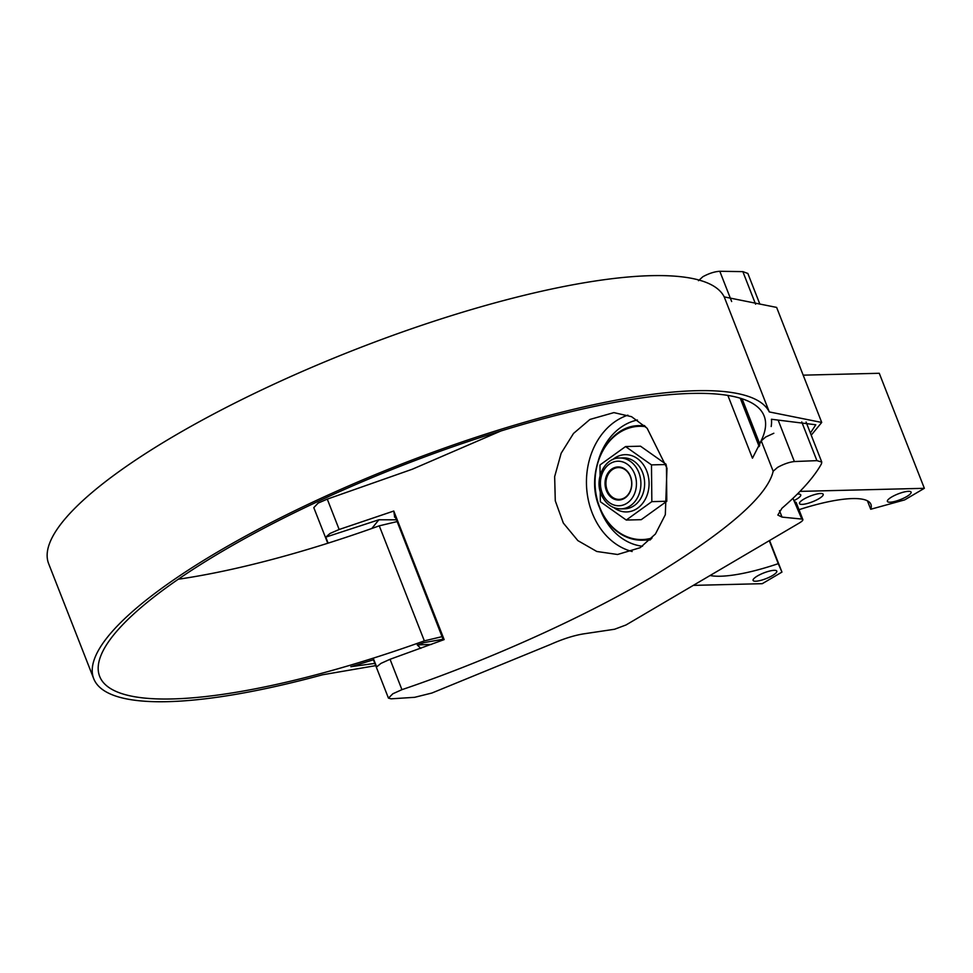 <?xml version="1.0" encoding="UTF-8"?>
<svg xmlns="http://www.w3.org/2000/svg" width="973" height="973" viewBox="0 0 973 973"><rect width="100%" height="100%" fill="white"/><g stroke="black" fill="none" stroke-linecap="round" stroke-linejoin="round"><path stroke-width="1.46" d="M777.585 467.393L773.17 471.236C767.563 495.889 727.086 531.185 651.715 577.111C577.986 620.786 479.689 663.404 401.934 689.662L392.849 693.761L388.446 698.128L391.122 698.821L414.668 697.313L431.915 693.019L550.475 644.454C562.771 638.993 573.802 635.466 583.569 633.873L614.571 629.251L625.992 624.982L799.575 522.854C802.993 520.725 803.747 519.46 801.825 519.071L782.037 517.101L777.828 515.058L781.964 508.247C801.071 491.73 814.231 476.916 821.467 463.805L821.759 462.041L816.919 460.643L794.369 461.543C789.334 462.09 783.727 464.036 777.585 467.393M773.17 471.236L761.263 440.866L765.678 437.011L773.827 433.253M698.492 280.698L702.859 276.721C709.025 273.389 714.669 271.576 719.813 271.285L731.66 301.521M373.206 658.162L376.648 666.943L380.954 663.391L390.039 659.293L401.934 689.662M500.827 431.015L412.309 469.217L327.269 499.125L339.163 529.494L330.029 533.459L325.773 537.132L328.12 543.129M327.755 543.25L313.793 507.638L318.135 503.09L327.269 499.125M589.93 419.448L613.89 412.613L631.562 416.687L647.142 428.266L666.991 468.208L665.313 514.729L655.425 534.019L640.198 547.69L617.563 554.488L596.802 551.484L577.853 540.611L563.331 523.06L555.279 500.84L554.659 476.624L561.166 453.236L573.523 433.435L589.93 419.448M727.853 395.415L752.457 458.198L761.263 440.866M339.163 529.494L393.761 511.032L444.138 639.602L390.039 659.293M755.607 304.196L742.849 271.625L719.813 271.285M795.087 501.861L796.182 502.494L802.871 519.582L801.825 519.071L792.959 498.31M742.849 271.625L747.848 273.462L759.889 304.184M740.234 398.2L759.195 446.595M395.16 517.077L394.503 517.077C394.442 515.617 395.172 516.772 396.716 520.555L443.335 639.918M325.773 537.132L378.886 519.777L396.412 519.813M394.588 516.371L393.761 511.032M371.832 528.485L378.886 519.777M420.822 648.383L417.259 644.929L431.513 644.406M889.979 502.214A12.734 3.065 158.6 0 0 903.722 498.152A12.734 3.065 158.6 0 0 911.093 492.119A12.734 3.065 158.6 0 0 908.502 491.316A12.734 3.065 158.6 0 0 894.746 495.366A12.734 3.065 158.6 0 0 887.388 501.411A12.734 3.065 158.6 0 0 889.979 502.214M755.68 581.234A12.734 3.065 158.6 0 0 769.436 577.171A12.734 3.065 158.6 0 0 776.795 571.139A12.734 3.065 158.6 0 0 774.204 570.324A12.734 3.065 158.6 0 0 760.448 574.386A12.734 3.065 158.6 0 0 753.09 580.419A12.734 3.065 158.6 0 0 755.68 581.234M802.08 504.391A12.734 3.065 158.6 0 0 815.836 500.329A12.734 3.065 158.6 0 0 823.194 494.296A12.734 3.065 158.6 0 0 820.604 493.493A12.734 3.065 158.6 0 0 806.848 497.544A12.734 3.065 158.6 0 0 799.49 503.588A12.734 3.065 158.6 0 0 802.08 504.391M793.883 500.657A12.734 3.065 158.6 0 0 800.755 494.856A12.734 3.065 158.6 0 0 798.164 494.041A12.734 3.065 158.6 0 0 797.301 494.102M867.405 500.803L870.726 509.256A90.696 21.856 -21.4 0 0 870.908 504.306A90.696 21.856 -21.4 0 0 852.445 498.577A90.696 21.856 -21.4 0 0 799.003 509.694M769.266 540.684L778.266 563.659A90.696 21.856 -21.4 0 1 720.47 576.223A90.696 21.856 -21.4 0 1 710.083 575.505M803.175 375.164L879.264 373.279L924.35 488.312L904.671 499.891L870.726 509.256M778.266 563.659L781.951 572.1L762.273 583.678L693.299 585.381M799.976 491.389L924.35 488.312M769.57 540.501L781.951 572.1M629.945 475.201A16.553 13.391 -91.4 0 0 618.025 466.943A16.553 13.391 -91.4 0 0 606.909 491.779A16.553 13.391 -91.4 0 0 618.84 500.037A16.553 13.391 -91.4 0 0 629.945 475.201M600.086 475.505L599.988 464.972L625.554 446.558L640.514 446.193L666.055 464.243M666.456 465.86L666.797 501.265L641.231 519.679L626.259 520.044L600.341 501.715L600.244 491.499M625.554 446.558L651.484 464.887L651.837 501.63L626.259 520.044M666.128 464.522L651.484 464.887M666.797 501.265L651.837 501.63M606.811 489.127A15.909 12.868 -91.4 0 0 623.498 498.358A15.909 12.868 -91.4 0 0 630.796 477.84A15.909 12.868 -91.4 0 0 614.109 468.609A15.909 12.868 -91.4 0 0 606.811 489.127M811.227 435.174L821.711 422.452L769.29 411.932A363.209 87.509 158.6 0 0 560.351 412.564A363.209 87.509 158.6 0 0 218.475 551.472A363.209 87.509 158.6 0 0 93.736 678.716A363.209 87.509 158.6 0 0 322.537 674.788L375.712 665.641M821.711 422.452L776.636 307.419L724.216 296.899A363.209 87.509 158.6 0 0 515.264 297.531A363.209 87.509 158.6 0 0 173.389 436.439A363.209 87.509 158.6 0 0 48.65 563.683L93.736 678.716M178.266 579.239A356.848 85.977 158.6 0 0 379.263 525.834L424.35 640.866A356.848 85.977 158.6 0 1 99.66 676.393A356.848 85.977 158.6 0 1 222.209 551.387A356.848 85.977 158.6 0 1 561.433 414.06A356.848 85.977 158.6 0 1 764.133 415.982A356.848 85.977 158.6 0 1 759.645 443.579L742.095 398.784M759.645 443.579L759.609 445.61M810.4 433.046L815.8 424.775L771.431 419.254A363.209 87.509 158.6 0 1 771.188 426.515M424.35 640.866L442.192 636.622M417.587 644.917A363.209 87.509 -21.4 0 0 424.021 642.618L443.116 639.237M374.836 663.391L350.852 666.712A363.209 87.509 -21.4 0 0 373.79 659.645M379.263 525.834L397.118 521.589M637.412 419.995A63.756 51.581 -91.4 0 0 624.277 425.165A63.756 51.581 -91.4 0 0 598.59 459.621M599.794 508.307A63.756 51.581 -91.4 0 0 642.496 546.254M632.134 551.509A70.129 56.726 88.6 0 1 586.914 491.134A70.129 56.726 88.6 0 1 618.341 419.509A70.129 56.726 88.6 0 1 627.901 415.155M816.919 460.643L801.752 421.954M778.412 420.798L794.369 461.543M779.507 510.655L782.037 517.101M647.896 540.064A57.285 46.339 -91.4 0 0 650.256 539.93L642.667 540.197A57.285 46.339 88.6 0 1 599.563 507.444M645.573 426.648A56.653 45.828 -91.4 0 0 603.309 449.988A56.653 45.828 -91.4 0 0 599.66 507.188A56.653 45.828 -91.4 0 0 652.117 537.984M651.168 539.006A57.285 46.339 88.6 0 1 642.667 540.197C623.121 539.65 608.709 528.728 599.441 507.407C584.055 472.027 607.395 424.763 639.82 425.651A57.285 46.339 88.6 0 1 644.746 425.858M599.502 507.286A57.285 46.339 88.6 0 1 639.82 425.651L644.418 425.542M612.735 459.572A28.643 23.17 88.6 0 1 645.841 468.95A28.643 23.17 88.6 0 1 642.229 503.844A28.643 23.17 88.6 0 1 613.927 507.663M620.932 508.891L624.666 508.806A25.456 20.603 -91.4 0 0 641.754 470.591A25.456 20.603 -91.4 0 0 623.413 457.894L619.667 457.991C603.99 457.638 593.712 480.382 601.922 495.975C606.252 504.403 612.589 508.709 620.932 508.891A25.456 20.603 -91.4 0 0 638.02 470.689A25.456 20.603 -91.4 0 0 619.667 457.991M602.932 494.649A22.282 18.025 -91.4 0 0 627.634 502.761A22.282 18.025 -91.4 0 0 633.934 472.331A22.282 18.025 -91.4 0 0 609.232 464.218A22.282 18.025 -91.4 0 0 602.932 494.649M769.29 411.932L724.216 296.899M388.446 698.128L373.413 659.767M821.759 462.041L806.07 422.014M759.524 445.415L741.122 398.48"/></g></svg>
